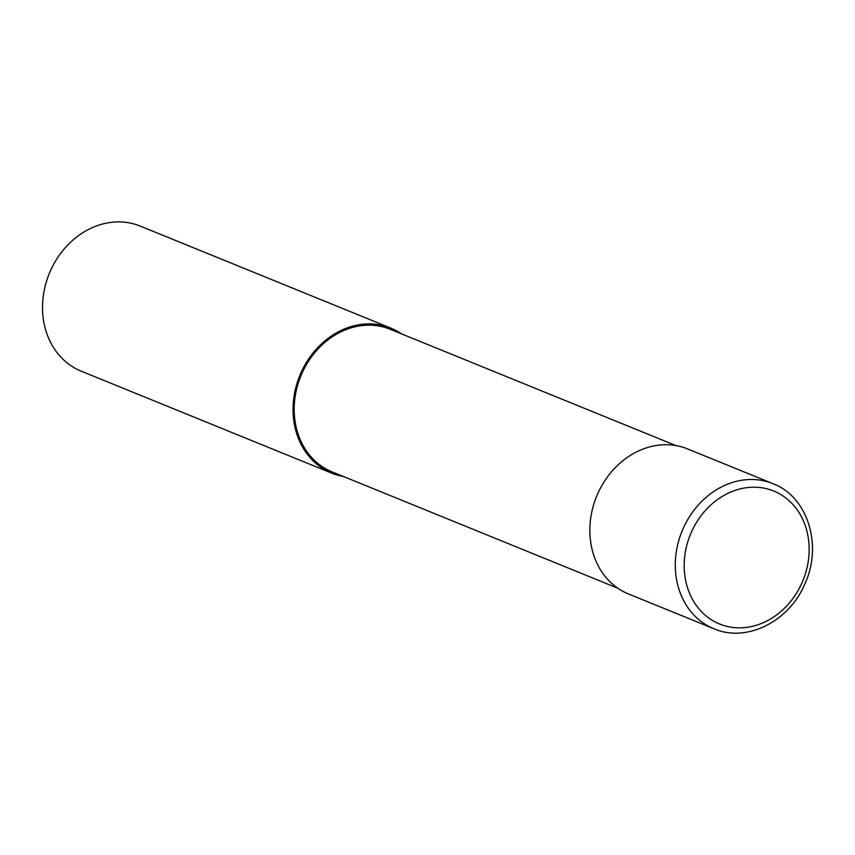 <?xml version="1.0" encoding="UTF-8"?>
<svg xmlns="http://www.w3.org/2000/svg" width="855" height="855" viewBox="0 0 855 855"><rect width="100%" height="100%" fill="white"/><g stroke="black" fill="none" stroke-linecap="round" stroke-linejoin="round"><path stroke-width="1.28" d="M713.936 628.746C746.319 642.928 788.876 621.756 804.608 584.457C822.98 545.896 807.975 496.755 772.995 483.684L687.548 448.907A78.318 66.337 112.2 0 0 597.185 494.97A78.318 66.337 112.2 0 0 626.052 592.91A78.318 66.337 112.2 0 0 628.5 593.969L713.936 628.746A78.318 66.337 112.2 0 1 711.488 627.688A78.318 66.337 112.2 0 1 683.252 528.315A78.318 66.337 112.2 0 1 772.995 483.684A78.318 66.337 112.2 0 1 775.432 484.742M675.888 445.562L390.275 329.293A77.003 65.237 112.2 0 0 301.409 374.586A77.003 65.237 112.2 0 0 329.795 470.891A77.003 65.237 112.2 0 0 332.2 471.939L617.812 588.208M401.444 333.835A78.318 66.337 112.2 0 0 393.204 329.143A78.318 66.337 112.2 0 0 390.767 328.085L140.231 226.083A78.318 66.337 112.2 0 0 49.857 272.157A78.318 66.337 112.2 0 0 78.735 370.087A78.318 66.337 112.2 0 0 81.172 371.156L331.708 473.146A78.318 66.337 112.2 0 0 343.368 476.481M390.767 328.085A78.318 66.337 112.2 0 0 300.394 374.148A78.318 66.337 112.2 0 0 329.261 472.088A78.318 66.337 112.2 0 0 331.708 473.146M393.204 329.143L392.702 330.276M329.261 472.088L329.795 470.891M775.977 492.01A71.788 60.812 112.2 0 0 691.481 531.949A71.788 60.812 112.2 0 0 717.366 623.039A71.788 60.812 112.2 0 0 801.862 583.099A71.788 60.812 112.2 0 0 775.977 492.01"/></g></svg>
